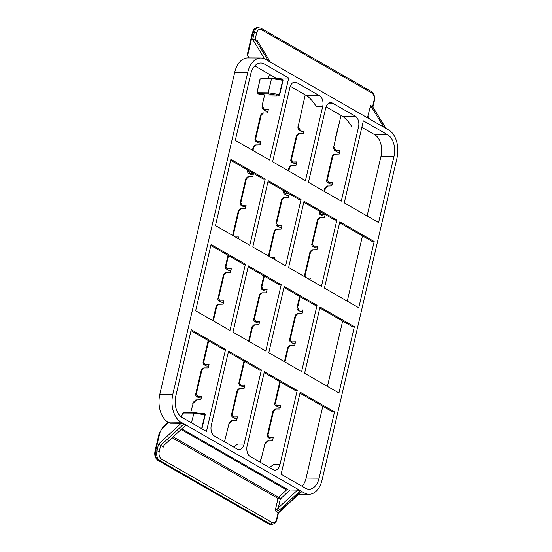 <?xml version="1.0" encoding="UTF-8"?>
<svg xmlns="http://www.w3.org/2000/svg" width="552" height="552" viewBox="0 0 552 552"><rect width="100%" height="100%" fill="white"/><g stroke="black" fill="none" stroke-linecap="round" stroke-linejoin="round"><path stroke-width="0.83" d="M215.473 225.575L230.895 159.307L265.222 179L249.801 245.267L215.473 225.575M195.643 310.776L211.064 244.508L245.398 264.201L229.977 330.462L195.643 310.776M175.819 395.97L191.24 329.71L225.568 349.395L206.476 431.443L182.098 417.457A16.781 10.605 90.4 0 1 175.819 395.97M235.297 140.374L250.718 74.106A16.781 10.605 90.4 0 1 260.785 63.038A16.781 10.605 90.4 0 1 264.339 64.039L288.724 78.018L269.631 160.066L235.297 140.374M265.222 179L263.269 178.986L230.667 160.28M324.431 288.075L339.853 221.807L374.187 241.5L358.766 307.768L324.431 288.075M304.607 373.276L320.029 307.009L354.356 326.701L338.942 392.962L304.607 373.276M334.533 411.896L319.111 478.163A16.781 10.605 90.4 0 1 309.051 489.238A16.781 10.605 90.4 0 1 305.491 488.237L281.113 474.251L300.205 392.203L334.533 411.896L332.58 411.882L299.977 393.183M272.881 439.116L270.659 438.937L268.106 437.619L267.492 436.577A1.677 1.056 -30.5 0 1 267.941 435.155L273.516 411.219A1.677 0.442 -133.3 0 1 273.357 410.564A1.677 1.677 0 0 0 272.874 411.406A1.677 0.435 13.1 0 1 273.516 411.219L275.869 408.997L274.861 409.156L273.357 410.564M280.299 407.245L278.07 407.065L275.669 405.685L278.07 407.065M295.134 343.503L292.905 343.323L290.504 341.943L292.905 343.323M302.551 311.632L300.322 311.452L297.921 310.072L300.322 311.452M309.962 279.76L310.355 278.07L306.953 278.049M317.379 247.889L315.157 247.71L312.756 246.33L315.157 247.71M324.797 216.018L322.575 215.839L320.174 214.459L322.575 215.839M332.214 184.147L329.992 183.968L327.584 182.588L329.992 183.968M339.632 152.276L337.403 152.097L335.002 150.717L337.403 152.097M394.011 156.299L378.589 222.566L344.262 202.874L363.354 120.826L387.732 134.812L374.732 134.722A16.781 10.605 -89.6 0 1 381.011 156.209L394.011 156.299A16.781 10.605 90.4 0 0 387.732 134.812M374.187 241.5L372.234 241.486L339.625 222.78M288.613 267.527L304.035 201.259L336.872 220.096L321.45 286.364L288.613 267.527M268.783 352.728L284.204 286.46L317.041 305.29L301.62 371.558L268.783 352.728M297.217 390.492L279.961 464.646A8.39 5.306 90.4 0 1 274.93 470.187A8.39 5.306 90.4 0 1 273.15 469.683L250.263 456.559A8.39 5.306 90.4 0 1 247.123 445.816L264.38 371.662L297.217 390.492L295.265 390.478L264.153 372.634M237.056 418.568L234.835 418.388L232.433 417.008L234.835 418.388M244.474 386.697L242.252 386.517L239.844 385.137L242.252 386.517M259.309 322.954L257.08 322.775L254.534 321.457L253.92 320.415A1.677 1.056 -30.5 0 1 254.368 318.994L259.937 295.058A1.677 0.442 -133.3 0 1 259.785 294.402A1.677 1.677 0 0 0 259.302 295.244A1.677 0.435 13.1 0 1 259.937 295.058L262.297 292.836L261.289 292.995L259.785 294.402M266.726 291.083L264.498 290.904L262.096 289.524L264.498 290.904M281.554 227.341L279.333 227.162L276.931 225.782L279.333 227.162M288.972 195.47L286.75 195.291L284.349 193.911L286.75 195.291M296.389 163.599L294.168 163.42L291.615 162.102L291.001 161.06A1.677 1.056 -30.5 0 1 291.456 159.638L297.024 135.702A1.677 0.442 -133.3 0 1 296.866 135.047A1.677 1.677 0 0 0 296.383 135.889A1.677 0.435 13.1 0 1 297.024 135.702L299.384 133.48L298.37 133.639L296.866 135.047M303.807 131.728L301.585 131.548L299.032 130.231L297.859 127.926L305.228 94.854M308.437 182.326L325.694 108.171A8.39 5.306 90.4 0 1 330.724 102.637A8.39 5.306 90.4 0 1 332.504 103.134L355.391 116.265L342.392 116.175C345.69 118.383 348.905 121.978 352.031 126.96L358.531 127.008L341.274 201.163L308.437 182.326M336.872 220.096L334.919 220.082L303.807 202.232M252.788 246.979L268.21 180.711L301.047 199.548L285.625 265.816L252.788 246.979M232.958 332.18L248.379 265.912L281.216 284.749L265.802 351.01L232.958 332.18M261.393 369.943L244.136 444.105A8.39 5.306 90.4 0 1 239.106 449.638A8.39 5.306 90.4 0 1 237.325 449.135L214.438 436.011A8.39 5.306 90.4 0 1 211.299 425.268L228.556 351.113L261.393 369.943L259.44 369.93L228.328 352.086M201.232 398.02L199.01 397.84L196.464 396.522L195.843 395.48A1.677 1.056 -30.5 0 1 196.298 394.059L201.866 370.123A1.677 0.442 -133.3 0 1 201.715 369.467A1.677 1.677 0 0 0 201.225 370.309A1.677 0.435 13.1 0 1 201.866 370.123L204.226 367.901L203.219 368.06L201.715 369.467M208.649 366.148L206.427 365.969L203.874 364.651L203.26 363.609A1.677 1.056 -30.5 0 1 203.716 362.188L208.684 340.819M223.484 302.406L221.262 302.227L218.854 300.847L221.262 302.227M230.902 270.535L228.673 270.356L226.272 268.976L228.673 270.356M235.304 236.953L238.712 236.974L238.291 238.664M245.737 206.793L243.508 206.614L240.962 205.296L240.348 204.254A1.677 1.056 -30.5 0 1 240.796 202.832L246.364 178.896A1.677 0.442 -133.3 0 1 246.213 178.241A1.677 1.677 0 0 0 245.73 179.083A1.677 0.435 13.1 0 1 246.364 178.896L248.724 176.674L247.717 176.833L246.213 178.241M253.154 174.922L250.925 174.742L248.524 173.362L250.925 174.742M260.565 143.051L258.343 142.871L255.942 141.491L258.343 142.871M267.982 111.18L265.76 111L263.359 109.62L265.76 111M272.612 161.777L289.869 87.623A8.39 5.306 90.4 0 1 294.899 82.089A8.39 5.306 90.4 0 1 296.679 82.586L319.567 95.717L306.567 95.627C309.865 97.835 313.081 101.43 316.206 106.412L322.706 106.46L305.449 180.614L272.612 161.777M301.047 199.548L299.094 199.534L267.982 181.684M288.724 78.018L275.717 77.935L254.776 65.923M269.404 74.306L268.541 78.004M262.2 94.392A0.842 0.531 -89.6 0 1 261.869 94.378A2.346 0.614 -166.9 0 1 264.608 94.958L263.904 94.654L264.608 94.958L263.904 94.654L264.38 95.889L264.919 96.034L276.283 96.11A0.842 0.531 90.4 0 0 275.965 95.034L264.608 94.958A0.842 0.531 -89.6 0 1 264.919 96.034M264.38 95.889L262.11 105.632L262.034 107.378L263.207 109.675M263.359 109.62L268.375 109.489L267.568 112.96L262.552 113.091L261.048 114.499A1.677 1.677 0 0 0 260.558 115.34A1.677 0.435 13.1 0 1 261.2 115.154A1.677 0.442 -133.3 0 1 261.048 114.499M255.942 141.491L260.958 141.36L260.151 144.831L255.134 144.962L253.63 146.37A1.677 1.677 0 0 0 253.147 147.211A1.677 0.435 13.1 0 1 253.782 147.025A1.677 0.442 -133.3 0 1 253.63 146.37M248.524 173.362L253.237 173.231M248.724 176.674L252.733 176.702L253.506 173.383M241.107 205.234L246.13 205.102L245.323 208.573L240.299 208.704L238.795 210.112A1.677 1.677 0 0 0 238.312 210.954A1.677 0.435 13.1 0 1 238.947 210.767A1.677 0.442 -133.3 0 1 238.795 210.112M226.272 268.976L231.295 268.845L230.488 272.315L225.464 272.447L223.96 273.854A1.677 1.677 0 0 0 223.477 274.696A1.677 0.435 13.1 0 1 224.119 274.51A1.677 0.442 -133.3 0 1 223.96 273.854M218.854 300.847L223.877 300.716L223.07 304.186L218.047 304.318L216.543 305.725A1.677 1.677 0 0 0 216.06 306.567A1.677 0.435 13.1 0 1 216.701 306.381A1.677 0.442 -133.3 0 1 216.543 305.725M204.026 364.589L209.042 364.458L208.235 367.929L204.226 367.901M196.609 396.46L201.625 396.329L200.818 399.8L195.801 399.931L193.441 402.153L190.702 412.496M225.568 349.395L223.622 349.388L191.013 330.682M245.398 264.201L243.446 264.187L210.836 245.481M341.046 115.402L333.76 146.728L333.684 148.474L334.85 150.772M335.002 150.717L340.025 150.586L339.218 154.056L334.195 154.187L332.69 155.595A1.677 1.677 0 0 0 332.207 156.437A1.677 0.435 13.1 0 1 332.849 156.25A1.677 0.442 -133.3 0 1 332.69 155.595M327.584 182.588L332.608 182.457L331.8 185.927L326.777 186.058L325.273 187.466A1.677 1.677 0 0 0 324.79 188.308A1.677 0.435 13.1 0 1 325.432 188.122A1.677 0.442 -133.3 0 1 325.273 187.466M320.174 214.459L324.887 214.328M312.756 246.33L313.764 246.171L312.446 243.929A1.677 0.435 -166.9 0 0 311.804 244.115A1.677 1.677 0 0 0 311.99 245.35A1.677 1.056 -30.5 0 1 312.446 243.929L318.014 219.993L320.374 217.771L324.383 217.798L325.156 214.48M313.764 246.171L317.773 246.199L316.965 249.67L311.949 249.801L310.445 251.208A1.677 1.677 0 0 0 309.955 252.05A1.677 0.435 13.1 0 1 310.597 251.864A1.677 0.442 -133.3 0 1 310.445 251.208M297.921 310.072L302.938 309.941L302.13 313.412L297.114 313.543L295.61 314.95A1.677 1.677 0 0 0 295.127 315.792A1.677 0.435 13.1 0 1 295.762 315.606A1.677 0.442 -133.3 0 1 295.61 314.95M290.504 341.943L295.527 341.812L294.72 345.283L289.697 345.414L288.192 346.822A1.677 1.677 0 0 0 287.709 347.663A1.677 0.435 13.1 0 1 288.344 347.477A1.677 0.442 -133.3 0 1 288.192 346.822M275.669 405.685L280.692 405.554L279.885 409.025L275.869 408.997M268.251 437.557L273.274 437.425L272.467 440.896L267.444 441.027L265.091 443.249L260.316 462.328M317.041 305.29L315.095 305.284L283.976 287.433M299.177 130.168L304.2 130.037L303.393 133.508L299.384 133.48M291.767 162.04L296.783 161.909L295.975 165.379L290.959 165.51L289.455 166.918A1.677 1.677 0 0 0 288.965 167.76A1.677 0.435 13.1 0 1 289.607 167.573A1.677 0.442 -133.3 0 1 289.455 166.918M284.349 193.911L289.062 193.78M276.931 225.782L277.939 225.623L276.621 223.381A1.677 0.435 -166.9 0 0 275.979 223.567A1.677 1.677 0 0 0 276.166 224.802A1.677 1.056 -30.5 0 1 276.621 223.381L282.189 199.445L284.549 197.223L288.558 197.25L289.331 193.931M277.939 225.623L281.948 225.651L281.14 229.121L276.124 229.252L274.62 230.66A1.677 1.677 0 0 0 274.137 231.502A1.677 0.435 13.1 0 1 274.772 231.316A1.677 0.442 -133.3 0 1 274.62 230.66M271.129 257.501L274.537 257.522L274.137 259.226M262.096 289.524L267.12 289.393L266.312 292.864L262.297 292.836M254.679 321.395L259.702 321.264L258.895 324.735L253.872 324.866L252.367 326.273A1.677 1.677 0 0 0 251.884 327.115A1.677 0.435 13.1 0 1 252.526 326.929A1.677 0.442 -133.3 0 1 252.367 326.273M239.844 385.137L244.867 385.006L244.06 388.477L239.037 388.608L237.532 390.016A1.677 1.677 0 0 0 237.049 390.857A1.677 0.435 13.1 0 1 237.691 390.671A1.677 0.442 -133.3 0 1 237.532 390.016M232.433 417.008L237.45 416.877L236.642 420.348L231.626 420.479L229.266 422.701L224.492 441.779M281.216 284.749L279.271 284.735L248.152 266.885M388.836 130.079A21.811 13.786 -89.6 0 1 396.998 158.01L322.099 479.874A21.811 13.786 -89.6 0 1 309.017 494.268A21.811 13.786 -89.6 0 1 304.387 492.971L180.994 422.19A21.811 13.786 -89.6 0 1 172.831 394.259L247.731 72.395A21.811 13.786 -89.6 0 1 260.813 58.001A21.811 13.786 -89.6 0 1 265.443 59.305L388.836 130.079M322.706 106.46A8.39 5.306 90.4 0 0 319.567 95.717M358.531 127.008A8.39 5.306 90.4 0 0 355.391 116.265M291.511 341.785L290.193 339.542A1.677 0.435 -166.9 0 0 289.552 339.728A1.677 1.677 0 0 0 289.745 340.963A1.677 1.056 -30.5 0 1 290.193 339.542L295.762 315.606L298.121 313.384M268.106 437.619L270.659 438.937M291.615 162.102L294.168 163.42M240.962 205.296L243.508 206.614M304.504 276.642A1.677 1.056 -30.5 0 1 305.028 275.8L310.597 251.864L312.956 249.642M268.679 256.093A1.677 1.056 -30.5 0 1 269.203 255.252L274.772 231.316L277.132 229.094M298.929 309.913L297.611 307.671A1.677 0.435 -166.9 0 0 296.969 307.857A1.677 1.677 0 0 0 297.155 309.092A1.677 1.056 -30.5 0 1 297.611 307.671L300.157 296.714M299.032 130.231L301.585 131.548M249.532 173.204L248.214 170.961A1.677 0.435 -166.9 0 0 247.572 171.154A1.677 1.677 0 0 0 247.758 172.383A1.677 1.056 -30.5 0 1 248.214 170.961L248.338 170.416M285.356 193.752L284.038 191.51A1.677 0.435 -166.9 0 0 283.397 191.696A1.677 1.677 0 0 0 283.583 192.931A1.677 1.056 -30.5 0 1 284.038 191.51L284.163 190.964M254.534 321.457L257.08 322.775M321.181 214.3L319.856 212.058A1.677 0.435 -166.9 0 0 319.222 212.244A1.677 1.677 0 0 0 319.408 213.479A1.677 1.056 -30.5 0 1 319.856 212.058L319.987 211.513M282.037 198.789A1.677 1.677 0 0 0 281.548 199.631A1.677 0.435 13.1 0 1 282.189 199.445A1.677 0.442 -133.3 0 1 282.037 198.789L283.542 197.381L284.549 197.223M233.441 416.85L232.123 414.607A1.677 0.435 -166.9 0 0 231.481 414.793A1.677 1.677 0 0 0 231.667 416.029A1.677 1.056 -30.5 0 1 232.123 414.607L237.691 390.671L240.051 388.449M317.855 219.337A1.677 1.677 0 0 0 317.372 220.179A1.677 0.435 13.1 0 1 318.014 219.993A1.677 0.442 -133.3 0 1 317.855 219.337L319.36 217.93L320.374 217.771M196.464 396.522L199.01 397.84M232.854 235.545A1.677 1.056 -30.5 0 1 233.379 234.703L238.947 210.767L241.307 208.546M227.279 268.817L225.961 266.575A1.677 0.435 -166.9 0 0 225.326 266.768A1.677 1.677 0 0 0 225.513 267.996A1.677 1.056 -30.5 0 1 225.961 266.575L228.514 255.617M263.104 289.365L261.786 287.123A1.677 0.435 -166.9 0 0 261.144 287.309A1.677 1.677 0 0 0 261.337 288.544A1.677 1.056 -30.5 0 1 261.786 287.123L264.339 276.166M256.949 141.333L255.631 139.09A1.677 0.435 -166.9 0 0 254.989 139.283A1.677 1.677 0 0 0 255.176 140.512A1.677 1.056 -30.5 0 1 255.631 139.09L261.2 115.154L263.559 112.932M203.874 364.651L206.427 365.969M328.599 182.429L327.274 180.187A1.677 0.435 -166.9 0 0 326.639 180.373A1.677 1.677 0 0 0 326.825 181.608A1.677 1.056 -30.5 0 1 327.274 180.187L332.849 156.25L335.202 154.029M240.858 384.979L239.533 382.736A1.677 0.435 -166.9 0 0 238.899 382.922A1.677 1.677 0 0 0 239.085 384.157A1.677 1.056 -30.5 0 1 239.533 382.736L244.508 361.367M276.676 405.527L275.358 403.284A1.677 0.435 -166.9 0 0 274.723 403.471A1.677 1.677 0 0 0 274.91 404.706A1.677 1.056 -30.5 0 1 275.358 403.284L280.333 381.915M219.868 300.688L218.544 298.446A1.677 0.435 -166.9 0 0 217.909 298.639A1.677 1.677 0 0 0 218.095 299.867A1.677 1.056 -30.5 0 1 218.544 298.446L224.119 274.51L226.472 272.288M342.392 116.175L326.094 106.826M306.567 95.627L290.269 86.278M244.136 444.105L237.636 444.056L233.717 447.065M279.961 464.646L273.461 464.605L269.535 467.613M335.913 137.489A0.842 0.531 -30.5 0 1 336.051 136.682L335.851 136.937M336.085 136.737L338.762 124.393A0.842 0.842 0 0 0 338.514 124.814L338.893 124.662M279.961 79.274A0.842 0.531 90.4 0 0 280.319 78.757L276.442 78.729M261.524 78.211L261.4 78.515A0.842 0.531 -89.6 0 1 261.903 77.963L271.97 78.032L280.513 79.364L282.707 80.323L279.402 94.523C279.091 94.985 277.946 95.158 275.965 95.034L268.403 93.854L268.231 92.784L271.536 78.584L283.031 80.35C283.066 79.398 282.162 78.86 280.319 78.757M271.943 78.032L271.536 78.584L261.4 78.515L260.144 79.302A0.842 0.842 0 0 0 259.902 79.723L257.239 91.846M259.764 94.364A0.842 0.531 -89.6 0 1 259.405 94.357L258.412 93.792A0.842 0.531 -89.6 0 1 258.101 92.715A0.842 0.531 149.5 0 0 258.005 93.557A0.842 0.614 -60.2 0 0 258.412 93.792L268.403 93.854M261.869 94.378L259.405 94.357A0.842 0.614 119.8 0 1 259.005 94.13M257.349 92.432A0.842 0.531 -30.5 0 1 257.439 91.591L258.101 92.715L268.231 92.784L279.726 94.551L283.031 80.35M260.144 79.302L261.324 78.191A0.842 0.842 0 0 1 261.903 77.963A0.842 0.531 -89.6 0 1 262.083 78.011M260.275 462.3L260.923 458.878A0.842 0.842 0 0 0 260.682 459.298L261.055 459.147M202.122 413.765A0.842 0.531 90.4 0 0 202.48 413.241L198.603 413.22M202.674 413.848L194.131 412.523L202.674 413.848L204.868 414.814L201.646 428.669M194.131 412.523L191.427 422.811M183.685 412.703L183.568 413.006A0.842 0.531 -89.6 0 1 184.244 412.503M181.67 417.195L182.312 413.786A0.842 0.842 0 0 0 182.063 414.207L183.568 413.006L193.697 413.075L205.192 414.842C205.227 413.883 204.323 413.351 202.48 413.241M319.801 307.981L352.411 326.687L354.356 326.701M249.118 57.925L247.669 55.462L252.988 32.582A7.549 4.775 -89.6 0 1 257.522 27.6C252.361 28.925 253.678 30.422 252.354 32.775A1.677 0.435 -166.9 0 1 252.988 32.582L254.293 32.589L252.712 39.378L255.162 39.289L257.149 40.434L270.418 62.155M252.354 32.775L247.303 54.455L247.669 55.462M374.732 134.722L361.843 127.333M181.159 429.477L286.543 489.928L297.549 490.1L300.405 490.687L279.898 509.572A1.677 0.455 47.4 0 1 278.263 507.868C276.98 509.689 275.979 510.517 275.255 510.358L276.152 511.628L279.898 509.572M367.453 117.811L370.592 105.501L372.586 106.639L386.021 128.464M383.861 127.222L370.592 105.501M172.183 437.75L278.022 498.456A1.677 0.435 -166.9 0 0 280.319 499.036A1.677 0.442 46.7 0 0 278.663 497.345A1.677 1.221 -60.2 0 0 278.022 498.456L275.255 510.358M185.969 425.047L164.31 445.002L163.399 446.354L163.647 447.099L160.66 445.388L183.982 423.901L181.125 423.322L158.521 444.139L160.66 445.388L159.238 451.508A5.872 3.712 -89.6 0 0 161.432 459.022A1.677 1.221 119.8 0 1 159.769 460.596L270.225 523.952A1.677 1.221 -60.2 0 0 271.888 522.378L161.432 459.022M271.888 522.378A5.872 3.712 -89.6 0 0 276.655 518.859L278.084 512.739L301.406 491.252L301.599 491.625L278.456 512.946L276.152 511.628M172.831 394.259L159.832 394.176A21.811 13.786 90.4 0 0 167.994 422.107L169.988 423.246L181.125 423.322M319.111 478.163L306.112 478.08A16.781 10.605 -89.6 0 1 302.054 486.264M306.112 478.08L322.817 406.286M327.453 386.372L342.647 321.085M347.277 301.178L362.471 235.883M367.108 215.977L381.011 156.209M159.832 394.176L234.731 72.305L247.731 72.395M260.813 58.001L247.813 57.919A21.811 13.786 90.4 0 0 234.731 72.305M276.283 96.11C278.167 96.027 279.312 95.51 279.726 94.551M264.367 109.462L262.11 105.632M252.975 150.51L253.782 147.025L256.142 144.803M242.114 205.075L240.796 202.832A1.677 0.435 -166.9 0 0 240.154 203.026A1.677 1.677 0 0 0 240.348 204.254M234.393 236.428L233.379 234.703A1.677 0.435 -166.9 0 0 232.737 234.897A1.677 1.677 0 0 0 232.709 235.462M213.32 320.912L216.701 306.381L219.061 304.159M205.033 364.43L203.716 362.188A1.677 0.435 -166.9 0 0 203.074 362.381A1.677 1.677 0 0 0 203.26 363.609M197.616 396.301L196.298 394.059A1.677 0.435 -166.9 0 0 195.656 394.252A1.677 1.677 0 0 0 195.843 395.48M192.786 403.56L196.809 399.772M201.935 428.835L205.192 414.842M336.009 150.558L333.76 146.728M324.617 191.606L325.432 188.122L327.791 185.9M306.043 277.525L305.028 275.8A1.677 0.435 -166.9 0 0 304.387 275.986A1.677 1.677 0 0 0 304.352 276.552M284.963 362.008L288.344 347.477L290.704 345.255M269.266 437.398L267.941 435.155A1.677 0.435 -166.9 0 0 267.306 435.342A1.677 1.677 0 0 0 267.492 436.577M264.429 444.657L268.458 440.869M300.191 130.01L297.935 126.18M292.774 161.881L291.456 159.638A1.677 0.435 -166.9 0 0 290.814 159.825A1.677 1.677 0 0 0 291.001 161.06M288.793 171.058L289.607 167.573L291.967 165.352M270.218 256.977L269.203 255.252A1.677 0.435 -166.9 0 0 268.562 255.438A1.677 1.677 0 0 0 268.527 256.011M255.686 321.236L254.368 318.994A1.677 0.435 -166.9 0 0 253.734 319.18A1.677 1.677 0 0 0 253.92 320.415M249.145 341.46L252.526 326.929L254.879 324.707M228.604 424.108L232.633 420.32M328.937 103.114L332.504 103.134M293.119 82.565L296.679 82.586M338.686 125L335.733 136.779A0.842 0.842 0 0 0 335.823 137.393L335.899 137.524M260.075 79.909L257.122 91.687A0.842 0.842 0 0 0 257.211 92.301L257.874 93.426A0.842 0.842 0 0 0 258.177 93.73L259.171 94.302A0.842 0.842 0 0 0 259.585 94.413L264.339 94.896M260.848 459.485L260.013 462.148M182.236 414.393L181.415 417.022M297.549 490.1L278.263 507.868L280.319 499.036L289.869 490.052M369.509 118.997L368.039 116.486M286.543 489.928L278.663 497.345L173.169 436.839M288.275 489.872L181.856 428.835M163.647 447.099L164.082 445.222M268.431 61.017L255.162 39.289L256.583 33.168A5.872 3.712 -89.6 0 1 261.351 29.642L371.806 92.998A1.677 1.221 -60.2 0 0 371.344 91.535C374.104 93.612 375.105 96.731 374.339 100.892A1.677 0.435 -166.9 0 0 374.008 100.519L372.586 106.639L385.848 128.368M371.806 92.998A5.872 3.712 -89.6 0 1 374.008 100.519M257.522 27.6L260.889 28.18A1.677 1.221 119.8 0 1 261.351 29.642M258.819 27.607A7.549 4.775 90.4 0 0 254.293 32.589A1.677 0.435 -166.9 0 1 256.583 33.168M252.712 39.378L264.622 58.878M271.825 524.4L270.521 524.393A7.549 4.775 -89.6 0 1 268.921 523.938L270.225 523.952A7.549 4.775 90.4 0 0 271.825 524.4C276.98 523.075 275.669 521.578 276.994 519.225A1.677 0.435 13.1 0 0 276.655 518.859M168.167 422.204L162.73 427.324A1.677 0.442 46.7 0 0 162.888 427.972L168.698 422.508M159.687 433.541A1.677 0.435 -166.9 0 0 159.045 433.727L155.002 451.108A1.677 0.435 13.1 0 1 155.643 450.915L159.687 433.541A8.39 6.12 119.8 0 1 162.888 427.972M270.521 524.393L268.458 523.82A1.677 1.221 -60.2 0 0 268.921 523.938L158.465 460.589A1.677 1.221 119.8 0 1 157.996 460.465C155.236 458.388 154.236 455.269 155.002 451.108M158.521 444.139L156.94 450.929A7.549 4.775 90.4 0 0 159.769 460.596L158.465 460.589A7.549 4.775 -89.6 0 1 155.643 450.915L156.94 450.929A1.677 0.435 13.1 0 1 159.238 451.508M304.387 492.971L300.171 492.943M167.994 422.107L180.994 422.19M257.211 63.991L264.339 64.039M289.745 340.963L290.352 341.998M295.127 315.792L289.552 339.728M272.874 411.406L267.306 435.342M296.383 135.889L290.814 159.825M245.73 179.083L240.154 203.026M251.884 327.115L248.614 341.157M309.955 252.05L304.387 275.986M274.137 231.502L268.562 255.438M297.155 309.092L297.769 310.127M299.632 296.417L296.969 307.857M247.758 172.383L248.372 173.418M253.147 147.211L252.45 150.213M247.813 170.119L247.572 171.154M283.583 192.931L284.197 193.966M288.965 167.76L288.268 170.754M283.638 190.668L283.397 191.696M259.302 295.244L253.734 319.18M319.408 213.479L320.015 214.514M324.79 188.308L324.093 191.302M319.463 211.216L319.222 212.244M276.166 224.802L276.78 225.837M281.548 199.631L275.979 223.567M231.667 416.029L232.282 417.064M237.049 390.857L231.481 414.793M311.99 245.35L312.604 246.385M317.372 220.179L311.804 244.115M201.225 370.309L195.656 394.252M287.709 347.663L284.439 361.705M238.312 210.954L232.737 234.897M225.513 267.996L226.12 269.031M227.99 255.321L225.326 266.768M261.337 288.544L261.945 289.579M263.808 275.869L261.144 287.309M255.176 140.512L255.79 141.547M260.558 115.34L254.989 139.283M208.159 340.515L203.074 362.381M326.825 181.608L327.433 182.643M332.207 156.437L326.639 180.373M239.085 384.157L239.692 385.192M243.984 361.063L238.899 382.922M216.06 306.567L212.796 320.608M274.91 404.706L275.517 405.741M279.809 381.611L274.723 403.471M223.477 274.696L217.909 298.639M218.095 299.867L218.702 300.902M271.97 78.032L280.513 79.364M194.104 412.517L184.071 412.447A0.842 0.842 0 0 0 183.485 412.682L182.312 413.786M260.889 28.18L371.344 91.535M372.917 107.012L374.339 100.892M162.73 427.324L159.045 433.727M157.996 460.465L268.458 523.82M278.456 512.946L276.994 519.225M309.017 494.268L298.804 494.199"/></g></svg>
